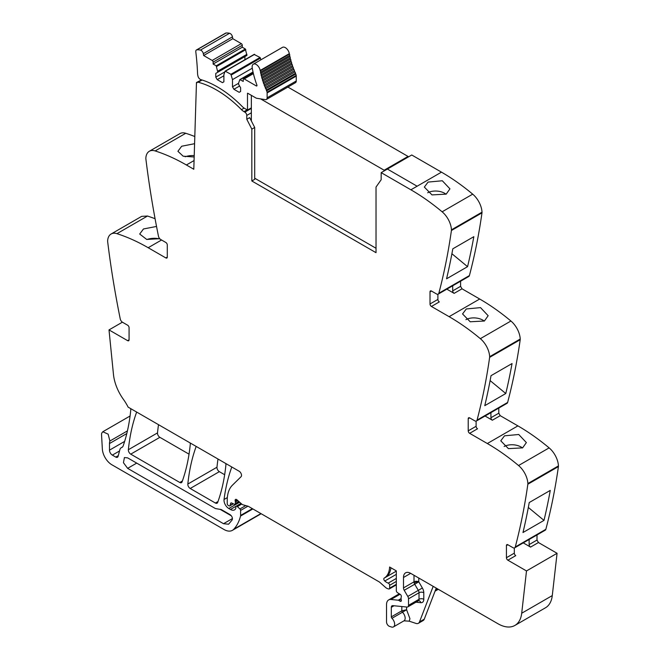 <?xml version="1.0" encoding="UTF-8"?>
<svg xmlns="http://www.w3.org/2000/svg" width="660" height="660" viewBox="0 0 660 660"><rect width="100%" height="100%" fill="white"/><g stroke="black" fill="none" stroke-linecap="round" stroke-linejoin="round"><path stroke-width="0.99" d="M438.223 294.121L468.79 276.474A3.374 1.947 -120 0 0 469.409 275.583A810.653 468.031 -120 0 0 481.99 212.85A4.051 2.343 -120 0 0 482.014 212.173A16.888 9.752 -120 0 0 472.7 194.155A202.661 117.01 -120 0 0 441.474 172.153L417.112 186.219L387.395 169.059L417.112 186.219L410.899 189.799A202.661 117.01 -120 0 1 435.138 206.176A202.661 117.01 -120 0 1 442.126 211.802A16.888 9.752 -120 0 1 451.448 229.828A4.051 2.343 -120 0 1 451.415 230.505A810.653 468.031 -120 0 1 451.209 231.974A810.653 468.031 -120 0 1 438.842 293.238A3.374 1.947 -120 0 1 438.223 294.121A3.374 1.947 -120 0 1 436.532 293.956L431.442 291.019A2.03 1.171 60 0 0 430.427 290.92A2.03 1.171 60 0 0 430.007 291.844L430.007 303.979L437.893 299.425L437.893 294.253M460.581 281.218L460.581 286.333L462.016 288.808L479.688 299.013L449.113 316.668A202.661 117.01 -120 0 1 473.352 333.044A202.661 117.01 -120 0 1 480.34 338.671A16.888 9.752 -120 0 1 489.662 356.689A4.051 2.343 -120 0 1 489.629 357.365A810.653 468.031 -120 0 1 489.423 358.834A810.653 468.031 -120 0 1 477.056 420.098A3.374 1.947 -120 0 1 476.438 420.989A3.374 1.947 -120 0 1 474.746 420.816L469.656 417.879A2.03 1.171 60 0 0 468.641 417.78A2.03 1.171 60 0 0 468.22 418.704L468.22 430.84L476.108 426.294L476.108 421.113M476.438 420.989L507.004 403.334A3.374 1.947 -120 0 0 507.631 402.451A810.653 468.031 -120 0 0 520.204 339.718A4.051 2.343 -120 0 0 520.229 339.034A16.888 9.752 -120 0 0 510.914 321.016A202.661 117.01 -120 0 0 479.688 299.013M498.795 408.078L498.795 413.193L500.231 415.676L517.902 425.882L487.327 443.528A202.661 117.01 -120 0 1 511.566 459.904A202.661 117.01 -120 0 1 518.554 465.531A16.888 9.752 -120 0 1 527.876 483.549A4.051 2.343 -120 0 1 527.843 484.226A810.653 468.031 -120 0 1 527.637 485.694A810.653 468.031 -120 0 1 515.27 546.967A3.374 1.947 -120 0 1 514.652 547.849A3.374 1.947 -120 0 1 512.96 547.684L507.87 544.747A2.03 1.171 60 0 0 506.855 544.64A2.03 1.171 60 0 0 506.434 545.572L506.434 557.708L514.321 553.154L514.321 547.981M514.652 547.849L545.218 530.203A3.374 1.947 -120 0 0 545.845 529.312A810.653 468.031 -120 0 0 558.418 466.579A4.051 2.343 -120 0 0 558.442 465.902A16.888 9.752 -120 0 0 549.128 447.884A202.661 117.01 -120 0 0 517.902 425.882M537.009 534.938L537.009 540.053L538.444 542.536L557.073 553.294L552.28 595.584L521.705 613.239L526.498 570.941L557.073 553.294M414.01 575.272L414.01 581.839L403.499 587.911L403.499 577.483A10.131 5.849 -120 0 1 405.595 572.839A10.131 5.849 -120 0 1 410.66 573.342L498.003 623.766A33.775 19.503 -120 0 0 514.891 625.441L545.465 607.794A33.775 19.503 -120 0 0 551.636 599.024A33.775 19.503 -120 0 0 552.28 595.584M122.389 322.179L109.007 329.909L127.636 340.659L129.071 339.834L129.071 327.698A2.03 1.171 60 0 0 127.636 325.215L122.545 322.278A3.374 1.947 -120 0 1 120.236 318.896A810.653 468.031 -120 0 1 107.869 243.35A810.653 468.031 -120 0 1 107.662 241.634A4.051 2.343 -120 0 1 107.63 240.925A16.888 9.752 60 0 1 111.111 234.003L141.677 216.356L147.526 216.018L155.067 218.674M194.807 136.529A202.661 117.01 -120 0 0 185.74 133.279A16.888 9.752 -120 0 0 179.899 133.617L149.325 151.264A16.888 9.752 -120 0 0 145.844 158.194A4.051 2.343 -120 0 0 145.876 158.895A810.653 468.031 -120 0 0 158.45 236.156A3.374 1.947 -120 0 0 160.76 239.539L165.85 242.484A2.03 1.171 60 0 1 167.285 244.959L167.285 257.095A2.03 1.171 60 0 1 166.864 258.027A2.03 1.171 60 0 1 165.85 257.928L148.178 247.723L161.551 240.001M217.998 459.022A236.437 136.513 -120 0 0 216.975 467.231A3.374 1.947 -120 0 0 219.351 471.661L190.212 488.483L215.407 503.035A3.374 1.947 -120 0 0 217.099 503.201A3.374 1.947 -120 0 0 217.668 502.483A236.437 136.513 -120 0 0 225.901 464.986A3.374 1.947 -120 0 0 225.72 463.477M224.664 474.73L219.351 471.661M158.515 424.685A236.437 136.513 -120 0 0 157.509 432.894A3.374 1.947 -120 0 0 159.877 437.324L130.738 454.146L179.8 482.476A3.374 1.947 -120 0 0 181.483 482.641A3.374 1.947 -120 0 0 182.053 481.924A236.437 136.513 -120 0 0 190.27 444.419A3.374 1.947 -120 0 0 190.088 442.909M189.032 454.162L159.877 437.324M417.112 186.219L441.474 172.153L411.757 154.993L381.183 172.648L381.15 179.759L376.027 187.044L376.027 252.681L251.831 180.98L251.831 129.129L246.79 119.279L249.653 117.62L254.702 127.471L254.702 179.322L251.831 180.98M194.065 160.553L186.392 164.983L193.801 169.257L196.465 82.508L201.523 79.926M186.392 164.983A202.661 117.01 -120 0 0 155.166 150.934A16.888 9.752 -120 0 0 149.325 151.264M194.584 143.698L181.681 146.231L177.911 151.288L183.133 156.181L194.172 156.989M111.111 234.003A16.888 9.752 60 0 1 116.952 233.665A202.661 117.01 60 0 1 123.94 236.115A202.661 117.01 60 0 1 148.178 247.723M159.745 238.689L146.701 239.44L139.697 234.028L143.468 228.971L156.536 226.446M109.007 329.909L113.47 374.451A33.775 19.503 -120 0 0 123.428 399.391A33.775 19.503 -120 0 1 128.123 407.129L239.126 471.223A3.374 1.947 -120 0 1 241.263 473.971A3.374 1.947 -120 0 1 241.048 476.726L232.386 485.24A37.158 21.45 -120 0 0 227.782 494.455A37.158 21.45 -120 0 0 227.23 500.313L227.23 503.737A1.353 0.784 -120 0 0 228.187 505.395L228.921 505.816A1.691 0.973 -120 0 0 229.762 505.898A1.691 0.973 -120 0 0 230.076 505.461L230.62 503.423A1.691 0.973 -120 0 1 230.926 502.986A1.691 0.973 -120 0 1 231.668 503.011L234.259 504.248A1.691 0.973 -120 0 0 235.001 504.281A1.691 0.973 -120 0 0 235.356 503.506L235.356 502.021A3.374 1.947 -120 0 0 235.208 500.973A2.03 1.171 -120 0 1 235.537 499.414A2.03 1.171 -120 0 1 236.544 499.513A2.03 1.171 -120 0 1 236.915 499.785L241.791 504.108A3.374 1.947 -120 0 0 243.004 504.809L247.954 506.195L240.611 510.411A1.353 0.784 -120 0 0 239.926 508.959L237.361 506.608A1.691 0.973 -120 0 0 236.181 506.269A1.691 0.973 -120 0 0 235.834 507.045L235.834 508.043A1.691 0.973 -120 0 1 235.727 508.546A8.11 4.678 -120 0 1 234.531 509.875A8.11 4.678 -120 0 1 230.48 509.47L228.781 508.497A6.757 3.902 -120 0 1 224.053 499.48A236.437 136.513 -120 0 1 231.751 467.156A3.374 1.947 -120 0 1 231.817 466.999M122.372 447.125L121.555 447.595A7.095 4.092 -120 0 0 121.985 447.397A7.095 4.092 -120 0 0 123.197 445.83A236.437 136.513 -120 0 0 130.762 410.058A3.374 1.947 -120 0 0 130.573 408.548M121.555 447.595A6.757 3.902 -120 0 0 121.151 447.777A6.757 3.902 -120 0 0 119.914 449.534L118.082 456.382A3.374 1.947 -120 0 1 117.463 457.256A3.374 1.947 -120 0 1 115.772 457.091L112.349 455.111A4.051 2.343 -120 0 1 109.486 450.153L109.486 443.545A10.131 5.849 -120 0 1 109.898 441.02L108.141 434.148L102.803 431.755L101.797 433.018A6.08 3.506 -120 0 0 101.557 434.874L102.341 448.965A13.513 7.804 -120 0 0 111.87 464.772L223.979 529.493A16.888 9.752 -120 0 0 232.427 530.327A16.888 9.752 -120 0 0 233.78 529.246A64.177 37.051 -120 0 0 240.537 516.054A3.374 1.947 -120 0 0 240.611 515.419L240.611 510.411M396.33 584.875L389.293 588.934A1.691 0.973 -120 0 1 388.757 588.984L387.899 588.753A6.757 3.902 -120 0 1 385.423 587.326L380.045 582.549A6.757 3.902 -120 0 0 378.807 581.65L248.556 506.451A3.374 1.947 -120 0 0 247.954 506.195M389.293 588.934A1.691 0.973 -120 0 0 389.647 588.159L389.647 585.288A1.691 0.973 -120 0 0 388.22 583.11A10.807 6.237 -120 0 1 384.788 581.014A1.856 1.073 -120 0 1 384.178 578.135A27.019 15.601 -120 0 0 389.614 567.014L396.33 570.892L396.33 590.626A1.691 0.973 -120 0 0 397.485 592.672L400.191 594.346A1.691 0.973 -120 0 1 401.272 596.838A3.374 1.947 -120 0 0 401.107 597.737L401.107 598.884A3.374 1.947 -120 0 0 401.272 599.965A1.691 0.973 -120 0 1 400.999 601.285A1.691 0.973 -120 0 1 400.15 601.202L398.722 600.369A1.691 0.973 -120 0 0 398.26 600.212L390.959 599.486A10.131 5.849 -120 0 0 388.641 599.94A10.131 5.849 -120 0 0 386.537 604.577L386.537 621.967A3.374 1.947 -120 0 0 389.425 626.332L391.446 627A5.742 3.316 -120 0 0 393.467 626.901A5.742 3.316 -120 0 0 391.949 618.288A1.353 0.784 -120 0 1 391.314 616.877L391.314 607.34A3.374 1.947 -120 0 1 392.015 605.789A3.374 1.947 -120 0 1 392.791 605.641L407.038 607.052A3.374 1.947 -120 0 0 407.814 606.903A3.374 1.947 -120 0 0 408.515 605.352L408.515 598.81A3.374 1.947 -120 0 0 407.798 596.426L404.209 590.288A3.374 1.947 -120 0 1 403.499 587.911M406.601 607.01L406.601 609.749L409.934 618.684L409.241 621.184L415.99 623.419A6.757 3.902 -120 0 0 418.374 623.304A6.757 3.902 -120 0 0 419.488 621.926L433.191 586.352M409.241 621.184L403.978 620.829A5.742 3.316 -120 0 0 405.157 618.503A5.742 3.316 -120 0 0 402.46 612.224L391.949 618.288M514.891 625.441A33.775 19.503 -120 0 0 521.705 613.239M529.13 539.492L529.13 544.607A2.03 1.171 60 0 0 530.558 547.09L523.264 542.875M514.321 553.154A2.03 1.171 60 0 0 515.749 555.637L507.87 560.191L526.498 570.941M522.984 532.521A810.653 468.031 -120 0 0 529.237 502.54L550.259 490.405A810.653 468.031 -120 0 1 543.997 520.393L522.984 532.521M504.512 435.814L518.743 434.494L526.375 442.579L522.613 447.868L508.414 448.635L500.775 440.806L504.512 435.814M490.916 412.632L490.916 417.739A2.03 1.171 60 0 0 492.343 420.222L485.05 416.014M468.22 430.84A2.03 1.171 60 0 0 469.656 433.323L487.327 443.528M505.783 393.525L484.77 405.661A810.653 468.031 -120 0 0 491.023 375.68L512.044 363.545A810.653 468.031 -120 0 1 505.783 393.525L490.116 380.589M466.298 308.954L462.553 313.945L470.201 321.775L484.399 321.007L488.161 315.719L480.529 307.626L466.298 308.954M452.694 285.763L452.694 290.878A2.03 1.171 60 0 0 454.13 293.362L446.837 289.146M430.007 303.979A2.03 1.171 60 0 0 431.442 306.463L449.113 316.668M467.569 266.665L446.556 278.8A810.653 468.031 -120 0 0 452.81 248.812L473.831 236.676A810.653 468.031 -120 0 1 467.569 266.665L451.902 253.729M428.084 182.086L424.339 187.085L431.986 194.906L446.185 194.139L449.947 188.851L442.315 180.766L428.084 182.086M196.193 446.432A3.374 1.947 -120 0 0 196.127 446.589A236.437 136.513 -120 0 0 187.836 484.052A3.374 1.947 -120 0 0 190.212 488.483M136.669 412.071A3.374 1.947 -120 0 0 136.603 412.228A236.437 136.513 -120 0 0 128.37 449.724A3.374 1.947 -120 0 0 130.738 454.146M381.183 172.648L410.899 189.799M254.702 127.471L251.831 129.129M185.163 156.758A12.837 6.823 176.3 0 1 194.213 155.62M146.949 239.498A12.837 6.823 176.3 0 1 159.316 238.854M129.071 339.834A2.03 1.171 60 0 1 128.65 340.758A2.03 1.171 60 0 1 127.636 340.659M221.331 509.594L215.407 508.546L127.636 457.875L124.426 457.553L123.445 462.693L127.636 468.353L223.517 523.71L228.583 524.213L232.18 519.898C232.774 517.985 232.064 516.236 230.068 514.643L221.331 509.594M418.374 623.304L423.151 620.54A6.757 3.902 -120 0 0 424.264 619.171L419.488 621.926M436.235 588.11L424.264 619.171M507.87 560.191A2.03 1.171 60 0 1 506.434 557.708M543.997 520.393L528.33 507.449M504.133 446.498A12.837 7.953 -176 0 1 522.497 447.934M469.656 433.323L477.535 428.777A2.03 1.171 60 0 1 476.108 426.294M465.919 319.638A12.837 7.953 -176 0 1 484.283 321.065M431.442 306.463L439.321 301.909A2.03 1.171 60 0 1 437.893 299.425M427.705 192.778A12.837 7.953 -176 0 1 446.069 194.205M244.134 108.108L241.469 109.651A99.305 57.337 -120 0 0 198.214 82.244A2.739 1.584 -120 0 0 197.365 82.327A2.739 1.584 -120 0 0 196.944 82.805L196.465 82.508M401.825 606.532L401.825 610.813A1.353 0.784 -120 0 0 402.46 612.224L406.601 609.749L401.825 610.813L391.314 616.877M220.036 509.289L231.363 515.831M241.469 109.651A10.131 5.849 -120 0 0 244.01 111.647L244.86 112.142A2.706 1.559 -120 0 1 246.774 115.434A2.706 1.559 -120 0 1 246.774 115.442L246.79 119.279M260.172 70.471A5.742 3.316 -120 0 0 257.351 65.323A5.742 3.316 -120 0 0 253.325 64.185L282.463 47.363A5.742 3.316 -120 0 1 286.489 48.502A5.742 3.316 -120 0 1 289.311 53.65L260.172 70.471L260.246 70.925L289.385 54.103A1.015 0.586 -120 0 1 289.74 54.871A1.015 0.586 -120 0 1 289.633 55.44L260.494 72.262L260.733 73.433A1.015 0.586 -120 0 1 261.113 74.2A1.015 0.586 -120 0 1 261.03 74.786L290.169 57.965L290.458 59.144A1.015 0.586 -120 0 1 290.862 59.895A1.015 0.586 -120 0 1 290.812 60.505L261.673 77.327L262.003 78.515A1.015 0.586 -120 0 1 262.433 79.241A1.015 0.586 -120 0 0 262.433 79.241A1.015 0.586 -120 0 1 262.408 79.885L291.547 63.063L291.918 64.259A1.015 0.586 -120 0 1 292.372 64.969A1.015 0.586 -120 0 0 292.372 64.969A1.015 0.586 -120 0 1 292.38 65.629L263.241 82.45L263.662 83.647A1.015 0.586 -120 0 1 264.124 84.348A1.015 0.586 -120 0 0 264.124 84.348A1.015 0.586 -120 0 1 264.165 85.016L293.304 68.194L293.766 69.391A1.015 0.586 -120 0 1 294.253 70.067A1.015 0.586 -120 0 0 294.253 70.067A1.015 0.586 -120 0 1 294.319 70.752L265.18 87.574L265.683 88.762A1.015 0.586 -120 0 1 266.186 89.422A1.015 0.586 -120 0 0 266.186 89.422A1.015 0.586 -120 0 1 266.285 90.123L295.424 73.301L295.754 74.019A3.737 2.153 -120 0 1 296.2 75.421A3.721 2.145 -120 0 1 296.257 76.098L267.118 92.92L267.118 97.796A3.712 2.145 60 0 1 266.459 99.421A3.712 2.145 60 0 1 266.351 99.495A3.712 2.145 60 0 1 265.386 99.643L256.724 98.282A3.217 1.856 60 0 1 255.948 97.993L247.888 93.34A1.023 0.594 60 0 0 247.492 93.25L247.492 110.071L251.353 107.844M196.449 49.97L225.588 33.148A3.201 1.848 -120 0 1 226.083 33A26.87 15.51 -120 0 1 229.556 33.272A3.201 1.848 -120 0 1 232.452 36.844L203.313 53.666A3.201 1.848 -120 0 0 200.417 50.094A26.87 15.51 -120 0 0 196.944 49.822A3.201 1.848 -120 0 0 196.449 49.97A3.201 1.848 -120 0 0 195.805 51.835A256.938 148.343 -120 0 1 197.579 73.854A5.767 3.333 -120 0 0 197.868 75.57A3.374 1.947 -120 0 0 200.805 79.604A99.313 57.337 -120 0 1 203.47 80.462A99.305 57.337 -120 0 1 242.187 106.474A10.156 5.866 60 0 0 244.728 108.479L247.492 110.071M203.313 53.666L203.643 55.522L232.782 38.701L241.321 43.634L212.182 60.456L203.643 55.522M232.452 36.844L232.782 38.701M213.139 62.114L213.139 64.045L216.208 65.819L245.347 48.989L242.278 47.223L242.278 45.292L213.139 62.114A1.353 0.784 -120 0 0 212.182 60.456M242.278 45.292A1.353 0.784 -120 0 0 241.321 43.634M242.278 47.223L213.139 64.045M216.208 65.819L217.8 72.245L246.939 55.424L245.347 48.989M246.939 54.318L217.8 71.148M217.8 72.245L215.77 73.417L215.77 77.146L217.198 79.629L222.453 82.657L223.888 81.832L223.888 74.662L225.142 71.131L230.901 74.291L232.485 79.629L232.485 86.798L233.921 89.281L239.176 92.309L240.611 91.484L240.611 87.763L238.573 84.241L238.573 83.144L239.827 79.612L243.235 81.419L243.235 79.489A1.353 0.784 -120 0 1 243.515 78.87A1.353 0.784 -120 0 1 243.556 78.845A1.353 0.784 -120 0 1 244.192 78.936L256.278 85.915A1.015 0.586 -120 0 0 256.789 85.965A1.015 0.586 -120 0 0 256.905 85.049A65.307 37.703 -120 0 1 252.227 67.848A5.742 3.316 -120 0 1 253.325 64.185M244.91 59.722L244.91 56.595L215.77 73.417M224.804 71.924L215.77 77.146M223.888 75.768L217.198 79.629M254.158 54.458L260.04 57.469L260.898 59.812M252.285 68.194L232.485 79.629M238.573 83.275L232.485 86.798M239.596 86.006L233.921 89.281M289.311 53.65L289.385 54.103M260.494 72.262A1.015 0.586 -120 0 0 260.601 71.701A1.015 0.586 -120 0 0 260.246 70.925M289.633 55.44L289.872 56.611L260.733 73.433M290.169 57.965A1.015 0.586 -120 0 0 290.251 57.379A1.015 0.586 -120 0 0 289.872 56.611M261.03 74.786L261.319 75.966L290.458 59.144M261.673 77.327A1.015 0.586 -120 0 0 261.723 76.717A1.015 0.586 -120 0 0 261.319 75.966M290.812 60.505L291.142 61.694L262.003 78.515M291.547 63.063A1.015 0.586 -120 0 0 291.572 62.436A1.015 0.586 -120 0 0 291.563 62.419A1.015 0.586 -120 0 0 291.142 61.694M262.408 79.885L262.787 81.081L291.918 64.259M263.241 82.45A1.015 0.586 -120 0 0 263.233 81.807A1.015 0.586 -120 0 0 262.787 81.081M292.38 65.629L292.801 66.825L263.662 83.647M293.304 68.194A1.015 0.586 -120 0 0 293.271 67.534A1.015 0.586 -120 0 0 293.263 67.518A1.015 0.586 -120 0 0 292.801 66.825M264.165 85.016L264.627 86.212L293.766 69.391M265.18 87.574A1.015 0.586 -120 0 0 265.114 86.906A1.015 0.586 -120 0 0 265.114 86.889A1.015 0.586 -120 0 0 264.627 86.212M294.319 70.752L294.822 71.94L265.683 88.762M295.424 73.301A1.015 0.586 -120 0 0 295.334 72.616A1.015 0.586 -120 0 0 295.325 72.6A1.015 0.586 -120 0 0 294.822 71.94M266.285 90.123L266.615 90.849L295.754 74.019M267.118 92.92A3.721 2.145 -120 0 0 267.061 92.243A3.737 2.153 -120 0 0 266.615 90.849M296.257 76.098L296.257 80.974A3.712 2.145 60 0 1 295.597 82.599A3.712 2.145 60 0 1 295.49 82.673L266.351 99.495M384.153 170.932L384.153 170.222L408.037 156.428L408.037 157.138M408.037 156.428L287.884 87.062M251.353 95.337L251.353 120.945M384.153 170.222L260.601 98.893M254.702 178.216L376.027 248.267M185.74 133.279L155.166 150.934M165.85 257.928L167.285 257.095M116.952 233.665L147.526 216.018M118.272 455.647L115.772 457.091M119.526 450.97L112.349 455.111M124.641 441.4L109.486 450.153M126.802 433.546L109.486 443.545M127.43 430.897L109.898 441.02M260.906 513.579L233.78 529.246M252.862 508.934L240.537 516.054M252.351 508.637L240.611 515.419M245.776 505.585L239.926 508.959M241.758 504.075L237.361 506.608M240.999 503.398L230.48 509.47M239.662 502.219L228.781 508.497M227.345 497.582L224.053 499.48M233.112 503.704L230.076 505.461M231.462 502.936L230.62 503.423M238.837 501.493L235.356 503.506M237.823 500.593L235.356 502.021M237.047 499.909L235.208 500.973M396.33 584.298L389.647 588.159M396.33 581.427L389.647 585.288M396.33 578.424L388.22 583.11M396.33 574.348L384.788 581.014M396.33 571.123L385.613 577.31A1.856 1.073 -120 0 0 385.605 577.31L384.178 578.135M385.613 577.31A27.019 15.601 -120 0 0 390.918 567.765M401.346 600.509L400.15 601.202M401.107 598.991L398.722 600.369M401.107 598.57L398.26 600.212M400.034 594.247L390.959 599.486M437.308 588.728L435.616 589.71M530.558 547.09L538.444 542.536M529.13 544.607L537.009 540.053M545.845 529.312L515.27 546.967M558.418 466.579L527.843 484.226M558.442 465.902L527.876 483.549M549.128 447.884L518.554 465.531M492.343 420.222L500.231 415.676M490.916 417.739L498.795 413.193M507.631 402.451L477.056 420.098M520.204 339.718L489.629 357.365M520.229 339.034L489.662 356.689M510.914 321.016L480.34 338.671M454.13 293.362L462.016 288.808M452.694 290.878L460.581 286.333M469.409 275.583L438.842 293.238M481.99 212.85L451.415 230.505M482.014 212.173L451.448 229.828M472.7 194.155L442.126 211.802M218.006 501.534L215.407 503.035M216.975 467.231L187.836 484.052M182.391 480.975L179.8 482.476M157.509 432.894L128.37 449.724M418.786 578.036L418.786 581.839A3.374 1.947 0 0 0 414.01 581.839A3.374 1.947 -120 0 0 414.191 583.011A3.374 1.947 -120 0 0 414.719 584.224L404.209 590.288M415.965 602.201L420.849 602.679A6.757 3.902 -120 0 0 423.794 599.288L423.794 592.738A6.757 3.902 -120 0 0 422.367 587.986L418.786 581.839A3.374 1.048 -16.7 0 0 414.191 583.011M410.66 573.342L403.499 577.483M506.434 545.572L507.87 544.747M468.22 418.704L469.656 417.879M430.007 291.844L431.442 291.019M202.1 80L198.214 82.244M394.036 605.764L391.314 607.34M420.849 602.679A3.374 2.549 95.7 0 0 418.795 600.699L418.325 600.831A3.374 1.947 -120 0 0 419.017 599.288L408.515 605.352M423.794 592.738A3.374 1.947 0 0 0 419.017 592.738L419.017 599.288A3.374 1.947 0 0 1 423.794 599.288M407.798 596.426L418.308 590.362A3.374 1.947 -120 0 1 419.017 592.738L408.515 598.81M422.367 587.986L418.308 590.362L414.719 584.224L418.786 581.839M232.444 518.554L223.517 523.71M136.711 463.114L127.636 468.353M246.774 115.442L251.353 112.794M247.112 109.857L244.01 111.647M251.353 108.397L244.86 112.142M226.083 33L196.944 49.822M229.556 33.272L200.417 50.094M216.661 66.462L245.8 49.632M225.481 71.165L254.62 54.343M260.04 57.469L230.901 74.291M231.355 74.935L260.494 58.113M240.166 79.645L253.077 72.196M253.407 73.615L244.192 78.936M256.278 85.915L256.996 85.503M296.2 75.421L267.061 92.243M267.118 97.796L296.257 80.974M122.504 446.993L121.151 447.777M130.078 416.006L102.803 431.755M261.17 513.736L232.427 530.327M241.057 503.456L236.181 506.269M233.359 503.819L229.762 505.898M239.233 501.839L235.001 504.281M399.292 593.785L388.641 599.94M438.298 589.297L435.047 591.178M403.978 620.829L393.467 626.901M201.638 79.86L197.365 82.327M418.325 600.831L407.814 606.903M225.142 71.131L254.282 54.31M239.827 79.612L253.027 71.99M253.308 73.21L243.515 78.87"/></g></svg>
